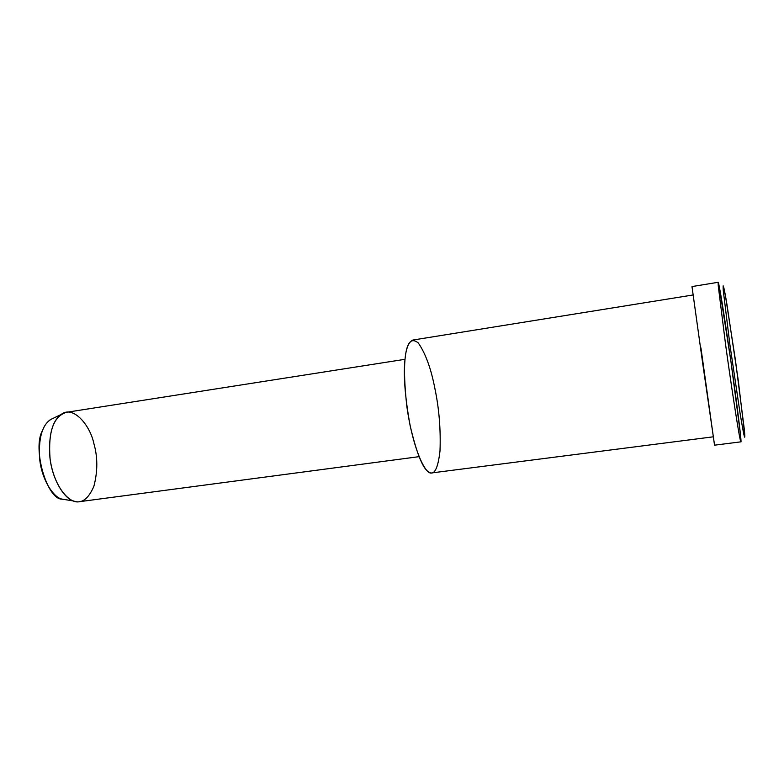 <?xml version="1.0" encoding="UTF-8"?>
<svg xmlns="http://www.w3.org/2000/svg" width="784" height="784" viewBox="0 0 784 784"><rect width="100%" height="100%" fill="white"/><g stroke="black" fill="none" stroke-linecap="round" stroke-linejoin="round"><path stroke-width="1.18" d="M743.8 434.169C744.849 438.481 745.035 437.06 744.388 429.936L735.441 360.189L725.396 295.558L723.152 285.817L723.162 289.178M725.543 344.235L718.262 285.925C718.036 282.367 718.262 282.015 718.928 284.857L730.845 360.787L740.449 434.434C741.194 441.902 741.047 443.323 740.018 438.697C737.685 428.044 729.679 374.732 725.543 344.235M53.733 418.058L50.284 419.724C41.836 425.82 38.308 439.06 39.719 459.463C42.022 480.445 53.508 497.105 61.573 499.026L66.042 499.761L61.946 499.153C46.913 499.398 32.105 448.066 42.503 430.592C44.796 424.262 48.539 420.087 53.733 418.058M93.825 443.352C97.784 457.013 97.794 471.341 93.864 486.345C88.278 499.173 81.507 504.053 73.529 500.986C64.876 498.928 52.469 480.719 49.941 457.768C48.383 435.453 52.136 421.008 61.201 414.442C72.883 404.995 89.935 424.781 93.825 443.352M405.014 359.307L66.591 412.286C53.498 416.167 47.991 431.719 50.088 458.944C54.086 487.413 69.756 504.092 79.321 501.701L419.048 456.66M435.022 389.148C439.138 409.013 440.794 429.603 440 450.927C437.903 469.332 433.993 476.251 428.28 471.674C422.537 467.999 416.48 452.613 410.101 425.516C404.877 396.41 403.211 374.027 405.112 358.376C406.769 342.373 411.169 337.228 418.284 342.951C425.565 353.447 431.151 368.843 435.022 389.148M693.076 294.97L412.845 340.05C404.368 343.892 402.368 366.069 406.867 406.582C412.874 449.252 425.653 475.516 431.768 472.919L713.273 436.815M700.935 347.89L714.253 443.313L700.935 347.89M740.9 441.843C741.821 443.999 737.989 410.875 730.629 359.278C723.573 310.582 719.418 284.925 718.183 282.299L691.988 286.572L702.689 363.335L714.567 445.175L740.9 441.843M729.875 344.509L723.23 290.168C722.799 282.309 724.044 287.101 726.964 304.564L738.293 380.612L744.79 435.198C745.074 441.078 743.526 433.944 740.145 413.766L729.875 344.509M50.284 419.724L61.201 414.442M61.573 499.026L73.529 500.986"/></g></svg>
